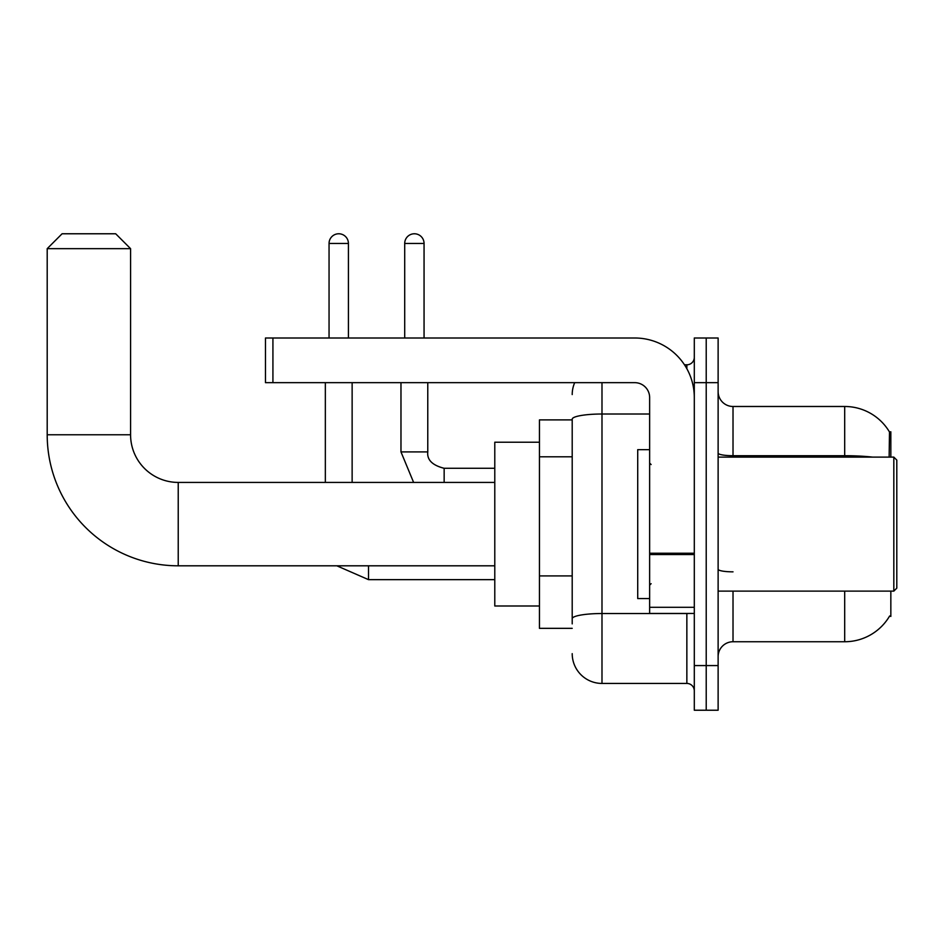<?xml version="1.0" encoding="UTF-8"?>
<svg xmlns="http://www.w3.org/2000/svg" width="944" height="944" viewBox="0 0 944 944"><rect width="100%" height="100%" fill="white"/><g stroke="black" fill="none" stroke-linecap="round" stroke-linejoin="round"><path stroke-width="1.42" d="M890.841 457.108L890.841 431.797L889.496 431.986A52.109 52.109 0 0 0 844.691 406.486A52.109 52.109 0 0 1 889.378 431.797A52.109 52.109 0 0 0 844.691 406.486L733.016 406.486A14.892 14.892 0 0 1 718.124 391.595A14.892 14.892 0 0 0 733.016 406.486L733.016 457.108M890.841 591.121L890.841 616.432L889.637 615.984A52.109 52.109 0 0 1 844.691 641.743A52.109 52.109 0 0 0 889.378 616.432M572.206 419.891L539.449 419.891L539.449 628.338L572.206 628.338M718.124 656.635A14.892 14.892 0 0 1 733.016 641.743L844.691 641.743L844.691 591.121M706.218 665.567L706.218 710.23L718.124 710.23L718.124 665.567L706.218 665.567L706.218 710.23L694.3 710.23L694.3 665.567L706.218 665.567L706.218 382.662L706.218 665.567M694.3 665.567L694.3 337.999L706.218 337.999L706.218 382.662L706.218 337.999L718.124 337.999L718.124 665.567M889.13 457.108L889.496 431.986A52.109 52.109 0 0 0 844.691 406.486L844.691 455.704L733.016 455.704A14.892 2.584 0 0 1 718.124 453.12M572.206 623.878L572.206 419.183A29.783 5.168 180 0 1 601.989 414.015L649.637 414.015M601.989 382.662L601.989 683.432L686.854 683.432L686.854 613.447M684.483 364.797L686.854 364.797A7.446 7.446 0 0 0 694.3 357.351M694.3 690.878A7.446 7.446 0 0 0 686.854 683.432M572.206 394.568A29.783 29.783 0 0 1 574.695 382.662M601.989 683.432A29.783 29.783 0 0 1 572.206 653.649M494.786 565.81L178.227 565.81L178.227 482.419A47.648 47.648 0 0 1 130.579 434.771L130.579 248.661L47.2 248.661L62.092 233.77L115.687 233.77L130.579 248.661M494.786 482.419L178.227 482.419A47.648 47.648 0 0 1 130.579 434.771A47.648 47.648 0 0 0 178.227 482.419A47.648 47.648 0 0 1 130.579 434.771L47.2 434.771L47.2 248.661M178.227 565.81A131.027 131.027 0 0 1 47.2 434.771M539.449 442.217L494.786 442.217L494.786 606.001L539.449 606.001M329.055 337.999L329.055 243.446A9.676 9.676 0 0 1 338.743 233.77A9.676 9.676 0 0 1 348.419 243.446L348.419 337.999M352.136 482.419L352.136 382.662M325.338 482.419L325.338 382.662M404.705 337.999L404.705 243.446A9.676 9.676 0 0 1 414.381 233.77A9.676 9.676 0 0 1 424.057 243.446L424.057 337.999M400.976 382.662L400.976 451.905L427.774 451.905L427.774 382.662M694.3 613.447L649.637 613.447L649.637 553.243L694.3 553.243M694.3 397.554A59.555 59.555 0 0 0 634.746 337.999L272.922 337.999L272.922 382.662L634.746 382.662A14.892 14.892 0 0 1 649.637 397.554L649.637 553.243M272.922 382.662L265.476 382.662L265.476 337.999L272.922 337.999M893.826 457.108L896.8 460.094L896.8 588.136L893.826 591.121L893.826 457.108L718.124 457.108M649.637 449.663L637.719 449.663L637.719 598.567L649.637 598.567M572.206 456.802L539.449 456.802M572.206 575.911L539.449 575.911M733.016 591.121L733.016 641.743M872.61 457.108A52.109 9.051 180 0 0 844.691 455.704L844.691 457.108M718.124 382.662L694.3 382.662M733.016 571.84A14.892 2.584 -0 0 1 718.124 569.256M689.439 613.447A7.446 1.298 0 0 1 686.854 613.529L601.989 613.529A29.783 5.168 180 0 0 572.206 618.698M686.854 368.715L686.854 364.797M494.786 579.651L368.514 579.651L336.831 565.81L368.514 579.651L336.831 565.81L368.514 579.651L336.831 565.81L368.514 579.651L336.831 565.81L368.514 579.651L368.514 565.81M329.055 243.446L348.419 243.446M444.152 482.419L444.152 468.307C432.34 465.298 426.877 459.846 427.774 451.905C426.877 459.846 432.34 465.298 444.152 468.283C432.34 465.298 426.877 459.846 427.774 451.905C426.877 459.846 432.34 465.298 444.152 468.283C432.34 465.298 426.877 459.846 427.774 451.905C426.877 459.846 432.34 465.298 444.152 468.283C432.34 465.298 426.877 459.846 427.774 451.905C426.877 459.846 432.34 465.298 444.152 468.283L494.786 468.283M404.705 243.446L424.057 243.446M694.3 554.529L649.637 554.529M649.637 607.299L694.3 607.299M336.831 565.81L368.514 579.651M400.976 451.905L413.614 482.419L400.976 451.905M718.124 591.121L893.826 591.121M651.124 464.554L649.637 463.067M651.124 583.675L649.637 585.162"/></g></svg>
